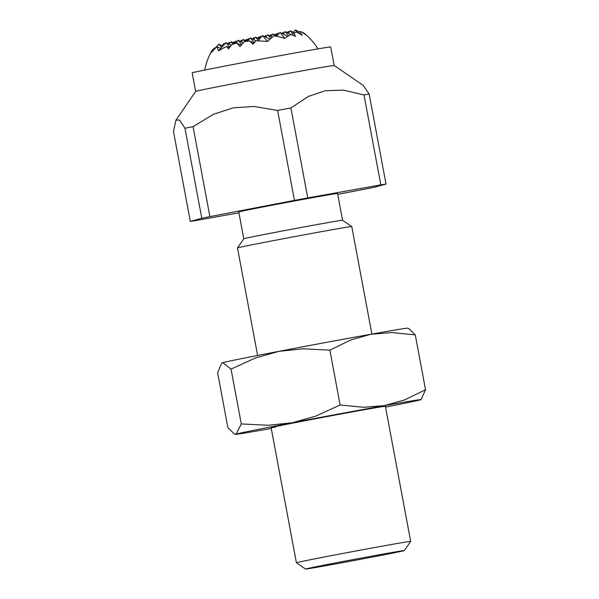 <?xml version="1.0" encoding="UTF-8"?>
<svg xmlns="http://www.w3.org/2000/svg" width="599" height="599" viewBox="0 0 599 599"><rect width="100%" height="100%" fill="white"/><g stroke="black" fill="none" stroke-linecap="round" stroke-linejoin="round"><path stroke-width="0.9" d="M369.179 94.058L386.018 184.043A105.357 1.138 169.4 0 0 383.622 184.417A105.357 1.138 169.4 0 0 380.829 184.874L363.99 94.889A105.357 1.138 -10.6 0 1 366.783 94.432A105.357 1.138 -10.6 0 1 369.179 94.058L363.219 85.38L334.182 65.493A70.48 0.756 169.4 0 0 328.769 66.219A70.48 0.756 169.4 0 0 238.058 82.782A70.48 0.756 169.4 0 0 195.633 91.422L192.159 72.861A70.48 0.756 -10.6 0 1 247.672 61.719A70.48 0.756 -10.6 0 1 325.294 47.65A70.48 0.756 -10.6 0 1 330.708 46.932L334.182 65.501M243.771 238.754L238.761 211.971A50.264 0.539 -10.6 0 1 269.011 205.801A50.264 0.539 -10.6 0 1 337.566 193.484L342.576 220.26A50.264 0.539 169.4 0 0 342.576 220.26A50.264 0.539 169.4 0 0 338.72 220.776A50.264 0.539 169.4 0 0 274.028 232.584A50.264 0.539 169.4 0 0 243.778 238.746L237.489 247.926A58.125 0.629 169.4 0 0 237.489 247.934L257.615 355.462M342.576 220.26L351.755 226.542A58.125 0.629 169.4 0 0 351.755 226.542A58.125 0.629 169.4 0 0 347.293 227.133A58.125 0.629 169.4 0 0 272.478 240.798A58.125 0.629 169.4 0 0 237.489 247.926M305.587 569.05L296.415 562.768A58.125 0.629 -10.6 0 1 296.408 562.761A58.125 0.629 -10.6 0 1 331.397 555.625A58.125 0.629 -10.6 0 1 406.212 541.968A58.125 0.629 -10.6 0 1 410.674 541.376A58.125 0.629 -10.6 0 1 410.674 541.384L404.392 550.563A50.264 0.539 169.4 0 0 400.529 551.065A50.264 0.539 169.4 0 0 344.912 561.143A50.264 0.539 169.4 0 0 305.587 569.05A50.264 0.539 169.4 0 0 309.451 568.533A50.264 0.539 169.4 0 0 364.544 558.553A50.264 0.539 169.4 0 0 404.392 550.563M193.05 126.636L209.89 216.621A105.357 1.138 169.4 0 0 201.796 218.253L190.31 221.42L173.47 131.436L175.964 120.152L179.528 120.01L184.956 128.268A105.357 1.138 -10.6 0 1 193.05 126.636L213.543 114.267L233.333 107.813L254.073 106.495L277.614 110.418A105.357 1.138 -10.6 0 1 290.912 107.947L307.751 197.932A105.357 1.138 169.4 0 0 294.461 200.395L277.614 110.418M190.31 221.42A105.357 1.138 169.4 0 0 192.706 221.038A105.357 1.138 169.4 0 0 195.499 220.582L238.919 212.825M337.731 194.346L366.438 188.835A105.357 1.138 169.4 0 0 374.532 187.202L386.018 184.043M201.796 218.253L184.956 128.268M294.461 200.395L209.89 216.621M290.912 107.947L308.41 96.402L325.444 90.704L343.437 90.142L363.99 94.889M380.829 184.874L307.751 197.932M253.894 43.143L249.798 41.061A61.742 40.747 -169.3 0 0 244.392 41.623A55.467 15.552 126.6 0 0 239.967 46.632A55.467 14.705 -148 0 1 236.904 43.061A61.742 40.747 -169.3 0 0 232.015 44.468A49.68 13.927 126.6 0 0 228.481 48.863A59.196 15.694 -148 0 1 226.789 46.475A61.742 40.747 -169.3 0 0 218.964 50.758A26.543 17.116 148.5 0 1 219.032 50.301A40.957 11.486 126.6 0 0 218.665 50.818A61.225 16.233 -148 0 1 217.115 46.67A61.225 40.41 -169.3 0 0 211.747 52.3A40.957 26.401 148.5 0 1 211.949 51.821A26.543 7.443 126.6 0 0 211.642 52.33A61.742 16.368 -148 0 1 212.293 50.002A61.742 16.368 -148 0 1 212.63 49.507L213.596 50.002M213.019 49.71A49.68 32.032 148.5 0 1 214 48.332A61.742 16.368 -148 0 1 215.662 47.613L215.73 47.65M257.862 40.867L262.639 35.596L267.109 41.084A26.543 17.116 148.5 0 1 267.004 41.541A61.742 40.747 -169.3 0 0 256.125 40.844A59.196 16.6 126.6 0 0 252.92 44.176A49.68 13.171 -148 0 1 249.798 41.061M241.172 45.232L236.904 43.061M235.31 43.48L238.2 40.283L241.726 44.603M247.409 41.264L250.419 37.939L254.305 42.709M219.032 50.301L225.988 42.626L229.754 47.246M229.342 47.77L226.789 46.475M231.304 45.329L225.988 42.626M243.269 42.858L238.2 40.283M256.147 40.844L250.419 37.939M211.949 51.821L218.905 44.146L221.608 47.463M228.99 44.154L231.124 41.803L233.033 44.146M241.21 41.81L243.344 39.459L245.036 41.541M253.429 39.467L255.563 37.116L258.259 40.433M265.649 37.123L267.775 34.772L270.808 38.486M269.902 39.287L262.639 35.596M220.679 48.482L217.115 46.67M276.536 36.247L279.995 32.428L284.465 37.909A40.957 26.401 148.5 0 1 284.503 38.343A61.225 40.41 -169.3 0 0 274.08 35.745A61.225 17.169 126.6 0 0 267.536 41.443A40.957 10.857 -148 0 1 267.109 41.084M317.949 48.878A61.757 61.757 0 0 0 303.476 32.743A61.742 17.311 126.6 0 0 303.176 32.526A59.196 38.164 148.5 0 1 305.625 34.779A49.68 32.788 -169.3 0 0 301.447 31.792A61.742 17.311 126.6 0 0 299.612 31.612A55.467 35.76 148.5 0 1 302.225 35.266A55.467 36.606 -169.3 0 0 296.46 32.121A61.742 17.311 126.6 0 0 293.967 32.997A49.68 32.032 148.5 0 1 295.344 36.427A59.196 39.062 -169.3 0 0 290.837 34.51A61.742 17.311 126.6 0 0 284.952 38.269A26.543 7.038 -148 0 1 284.465 37.909M287.737 36.359L279.995 32.428M272.403 37.123L267.775 34.772M259.464 39.1L255.563 37.116M246.983 41.309L243.344 39.459M234.733 43.637L231.124 41.803M222.813 46.13L218.905 44.146M214 48.332L214.524 48.976M221.907 45.674L224.041 43.323L224.662 44.086M234.127 43.33L236.261 40.972L236.882 41.743M246.346 40.987L248.48 38.628L249.102 39.399M258.566 38.643L260.7 36.284L261.321 37.048M270.785 36.299L272.919 33.941L274.439 35.813M283.005 33.956L285.139 31.597L288.583 35.828M292.132 35.027L293.967 32.997M237.159 41.436L236.261 40.972M224.939 43.779L224.041 43.323M277.015 34.27L276.117 33.814L276.738 34.577M264.795 36.614L264.002 36.284M252.576 38.957L251.782 38.628M289.235 31.927L288.329 31.47L288.958 32.234M287.243 32.668L288.329 31.47M275.023 35.012L276.117 33.814M284.091 32.75L283.192 32.294L283.814 33.057M271.871 35.094L270.973 34.637L271.594 35.401M259.659 37.438L258.753 36.981L259.382 37.744M247.439 39.781L246.533 39.324L247.162 40.088M235.22 42.125L234.321 41.668L234.943 42.432M299.32 31.934L295.412 29.95L297.673 32.72M293.278 32.301L295.412 29.95M282.107 33.499L283.192 32.294M269.887 35.843L270.973 34.637M257.667 38.186L258.753 36.981M245.448 40.53L246.533 39.324M294.341 32.84L290.275 30.774L292.978 34.091M278.954 33.574L278.056 33.117L278.677 33.881M266.735 35.918L265.836 35.461L266.458 36.225M254.515 38.261L253.617 37.804L254.238 38.568M242.296 40.605L241.397 40.148L242.018 40.912M230.083 42.948L229.177 42.492L229.799 43.255M233.228 42.873L234.321 41.668M298.309 33.05L299.612 31.612M288.141 33.132L290.275 30.774M275.922 35.476L278.056 33.117M264.751 36.666L265.836 35.461M290.927 34.54L285.139 31.597M276.82 35.933L272.919 33.941M261.598 36.749L260.7 36.284M249.379 39.092L248.48 38.628M228.092 43.697L229.177 42.492M240.311 41.353L241.397 40.148M252.531 39.01L253.617 37.804M410.674 541.376L385.397 406.279A58.125 0.629 169.4 0 0 380.927 406.871A58.125 0.629 169.4 0 0 317.208 418.416A58.125 0.629 169.4 0 0 271.13 427.656A58.125 0.629 169.4 0 0 275.592 427.072M385.539 407.065A94.455 1.018 169.4 0 0 420.371 399.862A94.455 1.018 169.4 0 0 421.09 399.615L425.53 389.724L404.572 399.937L384.386 405.643L363.428 407.283L340.127 404.984L315.688 416.148L292.267 422.752A94.455 1.018 169.4 0 0 236.148 434.08A94.455 1.018 169.4 0 0 235.437 434.365A94.455 1.018 169.4 0 0 242.677 433.384A94.455 1.018 169.4 0 0 271.272 428.45M421.09 399.615A94.455 1.018 169.4 0 0 413.842 400.551A94.455 1.018 169.4 0 0 384.386 405.643A94.455 1.018 169.4 0 0 292.267 422.752L268.082 425.283L241.307 423.935L236.148 434.08L234.329 433.968L227.882 427.634L217.624 372.803L221.57 363.331L222.783 362.665A94.455 1.018 169.4 0 0 222.064 362.912L221.57 363.331M400.476 329.143A94.455 1.018 169.4 0 0 371.021 334.227L391.971 332.587L415.272 334.893L408.825 328.559L407.717 328.162A94.455 1.018 169.4 0 0 400.476 329.143M222.783 362.665L231.042 369.104L255.481 357.94L278.902 351.336A94.455 1.018 169.4 0 0 222.783 362.665M278.902 351.336L303.087 348.805L329.869 350.153L350.827 339.94L371.021 334.227A94.455 1.018 169.4 0 0 278.902 351.336M415.272 334.893L425.53 389.724M231.042 369.104L241.307 423.935M329.869 350.153L340.127 404.984M271.122 427.664L296.408 562.761M195.633 91.422L175.964 120.152M351.755 226.549L371.882 334.077M212.293 50.002A61.757 61.757 0 0 0 204.753 70.061M235.437 434.365L234.329 433.968"/></g></svg>
